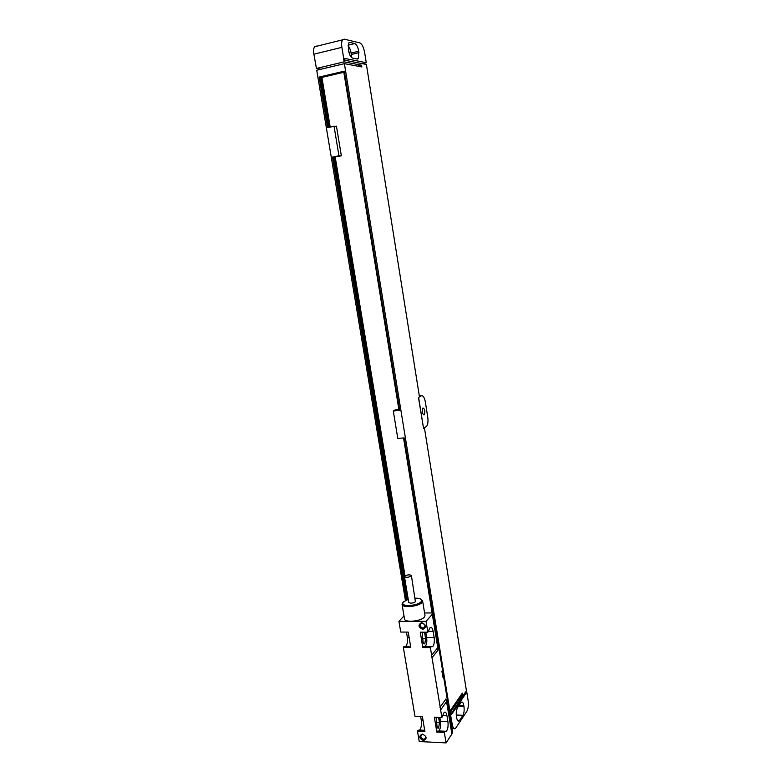 <?xml version="1.0" encoding="UTF-8"?>
<svg xmlns="http://www.w3.org/2000/svg" width="782" height="782" viewBox="0 0 782 782"><rect width="100%" height="100%" fill="white"/><g stroke="black" fill="none" stroke-linecap="round" stroke-linejoin="round"><path stroke-width="1.17" d="M465.466 692.06L466.786 692.099L468.135 700.584C468.682 705.061 468.262 708.619 466.874 711.258L455.535 728.365C454.068 729.411 452.964 728.081 452.231 724.376L450.168 712.607L449.445 712.578M456.971 708.766L456.229 713.956M463.97 706.635C464.41 710.261 464.068 713.145 462.934 715.286L459.22 720.818C458.066 721.639 457.196 720.574 456.62 717.632L456.434 716.468C455.984 712.764 456.346 709.831 457.519 707.671L461.224 702.304C462.367 701.493 463.218 702.559 463.794 705.491L463.97 706.635L458.36 706.439M466.786 692.099L451.576 714.416L451.458 713.683L450.676 714.826M449.2 711.112L449.933 711.131L344.393 63.665L316.73 70.233L405.438 600.478M442.925 675.423L442.221 671.152M432.729 612.951L404.167 437.92L397.784 438.399L393.287 411.009L395.35 409.807L398.888 409.504M335.195 157.016L341.353 155.794L336.446 126.185L327.56 127.398L319.154 77.066L344.315 71.172L399.68 410.452L393.287 411.009M334.012 126.039L338.948 155.794L332.516 157.065L406.532 599.97M343.816 59.109L341.9 47.34C341.382 43.851 341.597 41.348 342.526 39.843L344.129 39.139L359.808 42.883C361.978 43.919 363.581 47.076 364.617 52.355L366.269 62.716L344.774 58.435L344.93 59.334L343.66 59.149L344.764 59.373L344.911 60.273L366.387 64.476L419.475 396.836L418.458 397.432L421.322 395.829C423.091 395.311 424.43 397.334 425.33 401.889L427.764 417.217C428.311 421.43 427.92 424.47 426.61 426.346L423.57 428.458L418.605 397.412M316.26 46.04L314.589 46.754C313.602 48.269 313.367 50.742 313.885 54.183L316.436 68.445L344.1 61.866L343.66 59.149M316.436 68.445L320.991 69.217M424.44 427.881L466.414 690.682L450.53 714.816M362.242 63.665L366.269 62.716M424.118 414.9C422.241 413.903 421.811 411.645 422.818 408.126L423.003 407.96C424.87 408.976 425.3 411.244 424.294 414.743L424.118 414.9M423.57 428.458L418.458 397.432M449.933 711.131L462.328 693.135L462.553 694.563L450.168 712.607M344.1 61.866L361.567 65.219L361.851 66.959L344.393 63.665M462.553 694.563L461.37 694.524M361.567 65.219L357.579 66.157M352.506 58.083C350.707 57.301 349.358 54.73 348.479 50.351L348.743 42.971L349.974 42.423L354.823 43.557C356.592 44.388 357.902 46.949 358.743 51.231L358.469 58.533L357.315 59.061L352.506 58.083M348.029 45.943C349.476 47.379 350.502 49.755 351.108 53.068L351.548 57.536M348.361 49.628L349.945 55.18M399.651 410.257L399.016 410.306L343.699 71.514L344.344 71.367M343.826 72.276L321.92 77.389M432.104 612.951L403.532 437.969M330.17 126.85L321.871 77.066L319.154 77.066M405.017 575.894L335.165 156.85L332.516 157.065M328.029 127.3L319.652 77.144M406.943 599.804L332.995 157.065M329.095 127.075L320.728 76.89M407.921 599.452L334.07 156.859M341.353 155.794L338.948 155.794M441.879 717.485L440.637 709.958L446.571 701.571L451.869 734.063L446.063 742.9L444.342 732.46L445.026 731.434L437.529 731.092L436.825 732.108L434.352 717.172L441.879 717.485L444.117 712.402C445.388 711.493 446.327 712.588 446.942 715.696L447.91 721.63C448.399 726.009 447.881 729.235 446.366 731.287L445.026 731.434M427.852 632.208L426.063 621.377L432.309 614.232L437.764 647.652L431.644 655.277L430.383 647.604L431.107 646.724L423.541 646.636L422.808 647.516L420.257 632.159L427.852 632.208L429.983 627.78C431.39 626.744 432.446 627.956 433.15 631.416L434.147 637.516C434.636 641.651 434.166 644.691 432.739 646.636L431.107 646.724M431.644 655.277L440.637 709.958M444.342 732.46L436.825 732.108M446.063 742.9L419.24 741.541L417.5 731.209L424.9 731.551L422.407 716.693L414.998 716.4L403.326 647.291L410.775 647.379L408.214 632.1L400.746 632.061L398.937 621.348L404.001 615.913M426.063 621.377L398.937 621.348M430.383 647.604L422.808 647.516M422.378 734.083C426.933 736.458 427.295 738.628 423.473 740.583C418.937 738.218 418.565 736.048 422.378 734.083M421.713 622.609C426.376 624.886 426.747 627.154 422.827 629.402C418.175 627.125 417.803 624.867 421.713 622.609M439.983 707.358L445.926 699L446.571 701.571M451.83 733.78L452.69 732.47L443.521 676.283L442.876 677.144L441.898 671.161L442.553 670.311L433.189 612.951L432.309 614.232M443.521 676.283L442.436 674.397M442.065 672.168L442.553 670.311M433.189 612.951L424.587 612.971M402.789 602.658L402.056 604.3L404.509 618.924C404.636 622.863 421.068 621.387 424.343 617.125L424.988 615.424L422.603 600.879L421.185 599.432M437.764 647.652L437.969 650.262L431.85 657.926M420.657 716.625L421.312 720.515C421.791 724.846 421.234 728.032 419.631 730.056L419.357 730.251M417.5 731.209L418.233 730.202L424.714 730.496M406.454 632.091L407.334 637.31C407.823 641.406 407.305 644.407 405.799 646.333L405.682 646.431M403.326 647.291L404.089 646.411L410.628 646.489M438.604 717.348L439.494 722.715L438.614 728.062C437.91 728.56 437.392 727.954 437.04 726.253L436.053 717.241M439.816 717.397L440.462 721.317C440.95 725.686 440.422 728.892 438.878 730.945L438.624 731.141M425.77 632.188L426.64 637.457C427.128 641.582 426.649 644.612 425.193 646.548L425.085 646.655M424.538 632.188L425.623 638.669L424.822 643.723C424.04 644.29 423.443 643.625 423.052 641.719L422.114 632.169M402.065 604.388C402.173 608.181 418.634 606.666 421.938 602.531L422.603 600.879M408.243 599.354L403.404 601.886L402.73 603.401C402.622 606.969 417.969 605.61 421.058 601.769L421.654 600.175C421.117 598.797 418.947 598.132 415.144 598.181M404.46 576.686L408.751 602.423C410.433 603.538 412.652 603.333 415.418 601.808L411.391 575.503C409.719 574.477 407.49 574.692 404.705 576.148L404.46 576.686C406.132 577.712 408.36 577.497 411.146 576.031L411.391 575.503M422.827 734.454C425.858 735.706 426.405 737.289 424.479 739.215L423.649 739.332C420.608 738.071 420.071 736.478 422.026 734.562L422.827 734.454M422.172 623.098C425.555 624.632 425.926 626.323 423.277 628.171L423.013 628.19C419.611 626.636 419.25 624.935 421.938 623.107L422.172 623.098M452.231 724.376L451.361 724.337M462.934 715.286L456.268 715.031M463.794 705.491L459.102 705.325M459.572 720.388L457.46 720.3M313.885 54.183L341.9 47.34M419.348 396.015L421.322 395.829M349.974 42.423L349.016 42.658M354.823 43.557L348.068 45.209M358.743 51.231L351.108 53.068M358.967 52.629L351.333 54.466M421.312 720.515L423.052 720.584M439.494 722.715L436.434 722.588M447.91 721.63L440.462 721.317M446.942 715.696L442.739 715.53M434.147 637.516L426.64 637.457M433.15 631.416L428.536 631.397M425.623 638.669L422.544 638.65M424.616 632.579L422.036 632.56M407.334 637.31L409.094 637.33M453.707 728.277L451.996 728.208M459.22 720.818L457.793 720.76M358.469 58.533L356.748 58.943M314.589 46.754L342.526 39.843M424.294 414.743L423.394 414.822M424.685 730.29L419.631 730.056M438.614 728.062L437.725 728.022M446.366 731.287L438.878 730.945M432.739 646.636L425.193 646.548M424.333 627.76L423.639 627.76M424.822 643.723L423.834 643.713M410.609 646.382L405.799 646.333M421.654 600.175L422.583 600.801M402.73 603.401L402.056 604.3M425.711 737.446L424.479 739.215M425.125 626.03L423.277 628.171"/></g></svg>

